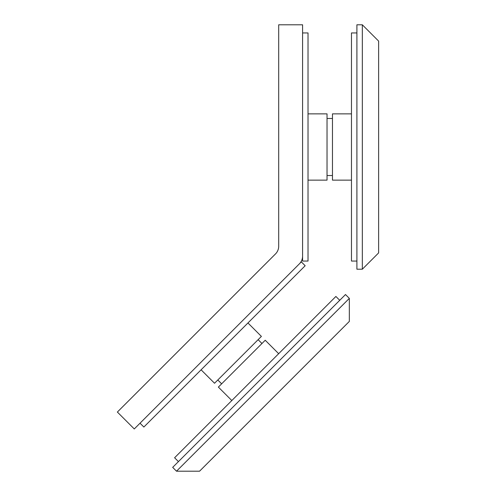 <?xml version="1.0" encoding="UTF-8"?>
<svg xmlns="http://www.w3.org/2000/svg" width="496" height="496" viewBox="0 0 496 496"><rect width="100%" height="100%" fill="white"/><g stroke="black" fill="none" stroke-linecap="round" stroke-linejoin="round"><path stroke-width="0.74" d="M299.41 263.816L134.273 428.953L117.372 412.058L275.509 253.921A10.862 10.862 0 0 0 278.696 246.239L278.696 24.8L302.591 24.8L302.591 256.134A10.862 10.862 0 0 1 299.41 263.816M351.472 113.869L332.463 113.869L332.463 180.135L351.472 180.135M356.903 261.057L351.472 261.057L351.472 32.947L356.903 32.947M308.022 180.135L327.031 180.135L327.031 113.869L308.022 113.869M302.591 261.057L308.022 261.057L308.022 32.947L302.591 32.947L302.591 261.057M278.671 353.685L265.23 340.244L241.8 363.667L218.376 387.097L231.818 400.539M339.735 300.303L335.891 296.459L174.598 457.758L178.436 461.596M201.097 369.811L214.539 383.253L261.392 336.4L247.95 322.958M140.033 423.193L143.871 427.037L305.17 265.738L301.332 261.894L140.033 423.193M362.334 269.204L356.903 269.204L356.903 24.8L362.334 24.8L362.334 269.204L378.628 252.91L378.628 41.094L362.334 24.8M176.514 471.2L172.676 467.362L345.495 294.537L349.333 298.381L176.514 471.2L199.559 471.2L349.333 321.42L349.333 298.381M327.031 118.488L332.463 118.488M327.031 175.516L332.463 175.516M258.125 339.667L261.962 343.505M217.8 379.992L221.644 383.83"/></g></svg>
